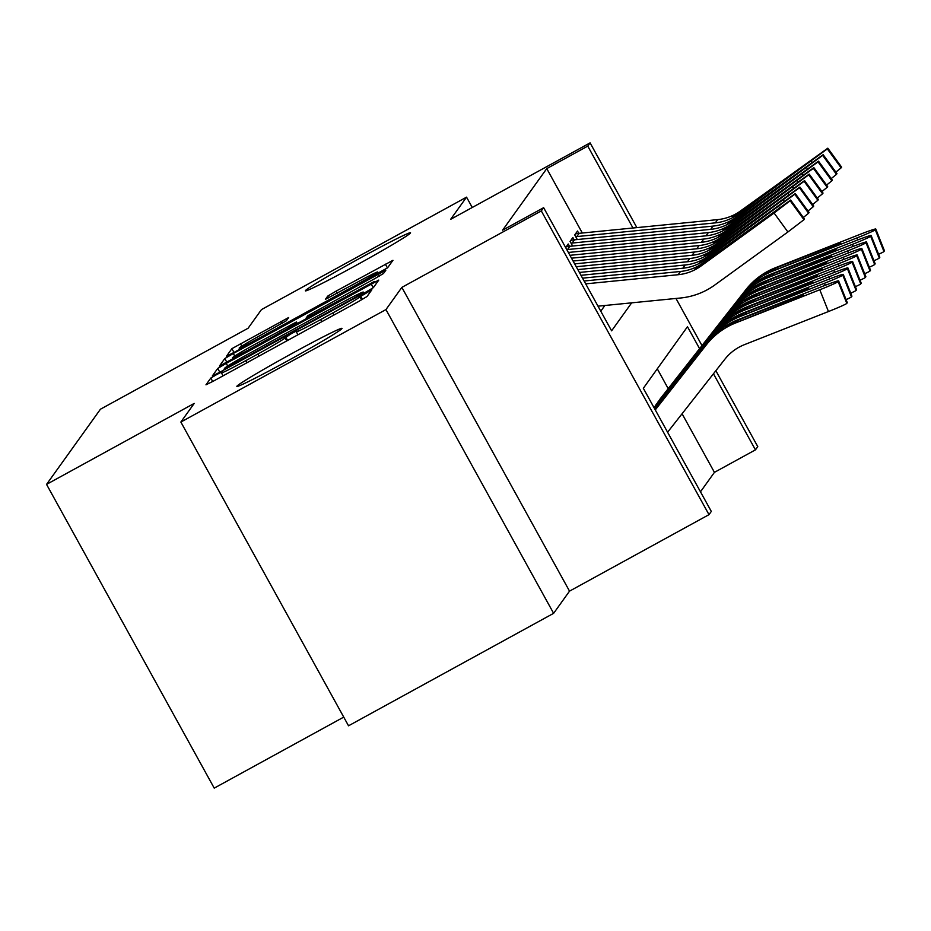 <?xml version="1.0" encoding="UTF-8"?>
<svg xmlns="http://www.w3.org/2000/svg" width="931" height="931" viewBox="0 0 931 931"><rect width="100%" height="100%" fill="white"/><g stroke="black" fill="none" stroke-linecap="round" stroke-linejoin="round"><path stroke-width="1.4" d="M216.772 374.518L210.813 378.056L205.972 384.817L213.571 381.035L358.505 301.563L367.012 296.512L371.865 289.75L359.96 296.803A29.478 1.082 -28.9 0 1 332.728 312.967L320.66 319.589A29.478 1.082 -28.9 0 1 296.314 331.797A29.478 1.082 -28.9 0 1 296.349 331.692L296.977 330.784L291.659 333.461L285.072 337.872A29.478 1.082 -28.9 0 1 257.852 354.036L245.772 360.658A29.478 1.082 -28.9 0 1 221.427 372.865A29.478 1.082 -28.9 0 1 221.462 372.749L222.102 371.853L216.772 374.518M354.99 265.952A60.05 2.199 -28.9 0 0 410.536 232.773A60.05 2.199 -28.9 0 0 360.937 257.654A60.05 2.199 -28.9 0 0 305.38 290.821A60.05 2.199 -28.9 0 0 354.99 265.952M286.469 361.531A60.05 2.199 -28.9 0 0 342.014 328.364A60.05 2.199 -28.9 0 0 292.415 353.245A60.05 2.199 -28.9 0 0 236.858 386.412A60.05 2.199 -28.9 0 0 286.469 361.531M288.657 317.529L231.889 348.66L226.501 356.201L234.112 352.384L387.552 267.849L392.952 260.308L336.219 291.054L327.712 296.116L325.396 299.363L357.364 282.186A24.637 0.908 -28.9 0 1 377.718 271.98A24.637 0.908 -28.9 0 1 354.932 285.584L259.505 337.918A24.637 0.908 -28.9 0 1 239.162 348.124A24.637 0.908 -28.9 0 1 261.948 334.508L286.364 320.741L288.657 317.529M582.317 233.018L546.753 168.604L587.764 146.109L590.091 142.874L636.874 227.618M180.858 422.046L385.946 309.581L553.619 613.331L348.531 725.796L180.858 422.046L194.207 403.414L46.55 484.388L100.443 409.209L248.1 328.236L261.46 309.604L466.547 197.151L450.627 219.344L590.091 142.874M553.619 613.331L569.528 591.138L401.855 287.388L385.946 309.581M401.855 287.388L541.307 210.918L543.634 207.671L611.609 330.819L631.672 302.843M546.753 168.604L502.612 230.166L543.634 207.671M226.221 363.381L217.714 368.443L212.326 375.949L219.925 372.167L364.871 292.683L373.378 287.632L378.766 280.091L226.221 363.381L227.676 366.034M219.425 366.058L224.802 358.551L233.309 353.489L385.853 270.199L383.549 273.446L375.042 278.497L307.742 315.784L306.206 317.948L313.817 314.131L374.378 281.465L219.413 366.092M472.25 207.485L466.547 197.151M667.632 432.287L668.633 430.878M569.516 246.331L568.224 243.992L565.664 247.576M574.159 239.849L572.868 237.521L570.086 241.408L572.635 246.017M600.786 311.198L604.871 305.484M577.278 239.546L574.73 234.926L577.511 231.039L578.803 233.367M700.484 491.801L714.426 472.354L682.074 413.748M668.214 388.646L657.286 368.827M46.55 484.388L214.223 788.126L343.737 717.114M715.858 370.701L757.764 446.612L755.448 449.859L713.449 373.773M714.426 472.354L755.448 449.859M699.588 348.671L687.474 326.711L643.333 388.285L711.307 511.422L708.991 514.657L541.307 210.918M569.528 591.138L708.991 514.657M675.976 298.455L701.997 345.599M632.975 228.002L587.764 146.109M224.103 369.06L356.643 296.652L363.265 292.194A29.478 1.082 -28.9 0 0 363.299 292.078A29.478 1.082 -28.9 0 0 338.954 304.286L251.998 351.976A29.478 1.082 -28.9 0 0 224.767 368.141L224.429 369.688L224.127 369.095M255.257 344.179A24.637 0.908 -28.9 0 0 232.471 357.795A24.637 0.908 -28.9 0 0 252.825 347.589L286.434 329.143L294.941 324.093L296.477 321.963L255.257 344.179M667.585 432.217L724.842 359.261A46.922 46.748 35.6 0 1 744.416 344.668L828.462 311.536L819.792 289.762A18.771 0.861 -21.7 0 0 838.133 281.593L846.803 303.366A18.771 0.861 158.3 0 1 828.462 311.536M655.273 409.908L706.385 344.784A70.372 70.116 35.6 0 1 735.746 322.906L819.792 289.762M655.18 409.745L708.712 341.549A70.372 70.116 35.6 0 1 738.074 319.659L822.108 286.515A18.771 0.861 -21.7 0 1 838.622 280.871L847.28 302.645A18.771 0.861 158.3 0 1 847.268 302.715L846.803 303.366M790.861 300.748L790.349 299.468A15.012 0.687 158.3 0 1 803.558 294.941A15.012 0.687 158.3 0 1 803.534 295.011A15.012 0.687 158.3 0 1 788.86 301.539L725.971 326.746L740.285 319.205L741.029 320.404M847.268 302.715L838.598 280.953L838.133 281.593M790.349 299.468L740.285 319.205M584.121 281.011L680.491 271.468A46.922 46.748 -144.4 0 0 703.336 262.798L790.64 200.037L790.151 200.747L803.965 219.704L804.431 219.053L790.617 200.095M598.005 306.171L680.561 298.001A70.372 70.116 -144.4 0 0 714.822 284.991L787.894 231.982L774.08 213.024L790.151 200.747M585.692 283.862L678.164 274.715A46.922 46.748 -144.4 0 0 701.008 266.033L774.08 213.024M803.965 219.704L787.894 231.982M702.835 263.496L760.103 222.393L701.509 265.335L695.178 268.605L703.336 262.798M655.087 409.582L711.028 338.302A70.372 70.116 35.6 0 1 740.401 316.424L824.435 283.28A18.771 0.861 -21.7 0 0 842.776 275.111L851.446 296.884A18.771 0.861 158.3 0 1 846.093 299.631M655.005 409.407L713.355 335.067A70.372 70.116 35.6 0 1 742.717 313.177L826.751 280.033A18.771 0.861 -21.7 0 1 843.265 274.389L851.935 296.163A18.771 0.861 158.3 0 1 851.912 296.233L851.446 296.884M795.505 294.266L794.993 292.986A15.012 0.687 158.3 0 1 808.201 288.47A15.012 0.687 158.3 0 1 808.178 288.529A15.012 0.687 158.3 0 1 793.503 295.057L730.614 320.264L744.928 312.723L745.673 313.922M851.912 296.233L843.242 274.47L842.776 275.111M794.993 292.986L744.928 312.723M654.912 409.244L715.671 331.82A70.372 70.116 35.6 0 1 745.044 309.942L829.079 276.798A18.771 0.861 -21.7 0 0 847.419 268.628L856.089 290.402A18.771 0.861 158.3 0 1 850.736 293.16M654.819 409.081L717.999 328.585A70.372 70.116 35.6 0 1 747.36 306.706L831.406 273.563A18.771 0.861 -21.7 0 1 847.908 267.907L856.578 289.681A18.771 0.861 158.3 0 1 856.555 289.762L856.089 290.402M800.148 287.784L799.636 286.504A15.012 0.687 158.3 0 1 812.844 281.988A15.012 0.687 158.3 0 1 812.821 282.046A15.012 0.687 158.3 0 1 798.146 288.575L735.257 313.782L749.583 306.241L750.316 307.439M856.555 289.762L847.885 267.988L847.419 268.628M799.636 286.504L749.583 306.241M654.726 408.918L720.326 325.338A70.372 70.116 35.6 0 1 749.688 303.459L833.722 270.316A18.771 0.861 -21.7 0 0 852.063 262.158L860.733 283.92A18.771 0.861 158.3 0 1 855.38 286.678M654.633 408.756L722.642 322.103A70.372 70.116 35.6 0 1 752.015 300.224L836.05 267.081A18.771 0.861 -21.7 0 1 852.552 261.425L861.222 283.199A18.771 0.861 158.3 0 1 861.198 283.28L860.733 283.92M804.791 281.302L804.279 280.022A15.012 0.687 158.3 0 1 817.488 275.506A15.012 0.687 158.3 0 1 817.476 275.564A15.012 0.687 158.3 0 1 802.801 282.093L739.901 307.3L754.226 299.77L754.96 300.957M861.198 283.28L852.528 261.506L852.063 262.158M804.279 280.022L754.226 299.77M654.551 408.593L724.97 318.868A70.372 70.116 35.6 0 1 754.331 296.977L838.365 263.834A18.771 0.861 -21.7 0 0 856.706 255.676L865.376 277.45A18.771 0.861 158.3 0 1 860.023 280.196M654.458 408.43L727.286 315.621A70.372 70.116 35.6 0 1 756.659 293.742L840.693 260.599A18.771 0.861 -21.7 0 1 857.195 254.954L865.865 276.716A18.771 0.861 158.3 0 1 865.842 276.798L865.376 277.45M809.435 274.82L808.934 273.539A15.012 0.687 158.3 0 1 822.131 269.024A15.012 0.687 158.3 0 1 822.12 269.082A15.012 0.687 158.3 0 1 807.445 275.611L744.556 300.829L758.87 293.288L759.603 294.487M865.842 276.798L857.172 255.024L856.706 255.676M808.934 273.539L758.87 293.288M580.967 275.297L685.135 264.986A46.922 46.748 -144.4 0 0 707.979 256.316L795.283 193.555L794.795 194.265L808.608 213.222L809.074 212.571L795.26 193.625M582.538 278.16L682.819 268.233A46.922 46.748 -144.4 0 0 705.651 259.551L794.795 194.265M808.608 213.222L803.36 217.482M707.479 257.014L764.747 215.911L706.152 258.853L699.821 262.123L707.979 256.316M577.814 269.594L689.778 258.504A46.922 46.748 -144.4 0 0 712.622 249.834L799.927 187.073L799.438 187.783L813.252 206.74L813.717 206.088L799.904 187.143M579.396 272.446L687.462 261.751A46.922 46.748 -144.4 0 0 710.306 253.081L799.438 187.783M813.252 206.74L808.003 211M712.122 250.532L769.39 209.428L710.807 252.382L704.464 255.653L712.622 249.834M574.66 263.88L694.421 252.033A46.922 46.748 -144.4 0 0 717.266 243.352L804.582 180.591L804.093 181.312L817.895 200.258L818.361 199.606L804.547 180.661M576.242 266.731L692.105 255.269A46.922 46.748 -144.4 0 0 714.95 246.599L804.093 181.312M817.895 200.258L812.647 204.517M716.765 244.05L774.033 202.946L715.45 245.9L709.119 249.171L717.266 243.352M571.518 258.178L699.076 245.551A46.922 46.748 -144.4 0 0 721.921 236.87L809.225 174.109L808.736 174.83L822.55 193.776L823.004 193.136L809.202 174.178M573.089 261.029L696.749 248.786A46.922 46.748 -144.4 0 0 719.593 240.117L808.736 174.83M822.55 193.776L817.29 198.035M721.42 237.568L778.688 196.476L720.094 239.418L713.763 242.688L721.921 236.87M654.365 408.255L729.613 312.385A70.372 70.116 35.6 0 1 758.974 290.495L843.02 257.352A18.771 0.861 -21.7 0 0 861.361 249.194L870.031 270.968A18.771 0.861 158.3 0 1 864.666 273.714M654.272 408.092L731.929 309.139A70.372 70.116 35.6 0 1 761.302 287.26L845.336 254.116A18.771 0.861 -21.7 0 1 861.838 248.472L870.508 270.246A18.771 0.861 158.3 0 1 870.497 270.316L870.031 270.968M814.09 268.337L813.578 267.057A15.012 0.687 158.3 0 1 826.775 262.542A15.012 0.687 158.3 0 1 826.763 262.6A15.012 0.687 158.3 0 1 812.088 269.14L749.199 294.347L763.513 286.806L764.258 288.005M870.497 270.316L861.827 248.542L861.361 249.194M813.578 267.057L763.513 286.806M568.364 252.464L703.72 239.069A46.922 46.748 -144.4 0 0 726.564 230.399L813.869 167.627L813.38 168.348L827.193 187.294L827.659 186.654L813.845 167.696M569.935 255.315L701.392 242.304A46.922 46.748 -144.4 0 0 724.237 233.634L813.38 168.348M827.193 187.294L821.933 191.553M726.064 231.097L783.332 189.994L724.737 232.936L718.406 236.206L726.564 230.399M654.179 407.929L734.256 305.903A70.372 70.116 35.6 0 1 763.629 284.025L847.664 250.881A18.771 0.861 -21.7 0 0 866.005 242.712L874.675 264.485A18.771 0.861 158.3 0 1 869.321 267.232M654.086 407.766L736.584 302.656A70.372 70.116 35.6 0 1 765.945 280.778L849.98 247.634A18.771 0.861 -21.7 0 1 866.493 241.99L875.163 263.764A18.771 0.861 158.3 0 1 875.14 263.834L874.675 264.485M818.733 261.855L818.221 260.575A15.012 0.687 158.3 0 1 831.43 256.06A15.012 0.687 158.3 0 1 831.406 256.118A15.012 0.687 158.3 0 1 816.731 262.658L753.842 287.865L768.156 280.324L768.901 281.523M875.14 263.834L866.47 242.06L866.005 242.712M818.221 260.575L768.156 280.324M566.164 246.878A32.841 32.725 35.6 0 1 569.842 246.296L708.363 232.587A46.922 46.748 -144.4 0 0 731.207 223.917L818.512 161.144L818.023 161.866L831.837 180.823L832.302 180.172L818.489 161.214M566.793 249.613A32.841 32.725 35.6 0 1 567.526 249.543L706.035 235.822A46.922 46.748 -144.4 0 0 728.88 227.152L818.023 161.866M831.837 180.823L826.577 185.071M730.707 224.615L787.975 183.512L729.38 226.454L723.05 229.724L731.207 223.917M654.004 407.603L738.9 299.421A70.372 70.116 35.6 0 1 768.273 277.543L852.307 244.399A18.771 0.861 -21.7 0 0 870.648 236.23L879.318 258.003A18.771 0.861 158.3 0 1 873.965 260.75M655.459 405.462L741.227 296.186A70.372 70.116 35.6 0 1 770.589 274.296L854.623 241.152A18.771 0.861 -21.7 0 1 871.137 235.508L879.807 257.282A18.771 0.861 158.3 0 1 879.783 257.352L879.318 258.003M823.376 255.385L822.864 254.105A15.012 0.687 158.3 0 1 836.073 249.578A15.012 0.687 158.3 0 1 836.05 249.648A15.012 0.687 158.3 0 1 821.375 256.176L758.486 281.383L772.811 273.842L773.545 275.041M879.783 257.352L871.113 235.578L870.648 236.23M822.864 254.105L772.811 273.842M570.808 240.396A32.841 32.725 35.6 0 1 574.485 239.814L713.006 226.105A46.922 46.748 -144.4 0 0 735.851 217.435L823.155 154.674L822.667 155.384L836.48 174.341L836.946 173.69L823.132 154.732M571.064 243.189A32.841 32.725 35.6 0 1 572.169 243.061L710.69 229.352A46.922 46.748 -144.4 0 0 733.535 220.67L822.667 155.384M836.48 174.341L831.232 178.589M735.35 218.133L792.618 177.03L734.035 219.972L727.693 223.242L735.851 217.435M657.786 402.215L743.543 292.939A70.372 70.116 35.6 0 1 772.916 271.061L856.951 237.917A18.771 0.861 -21.7 0 0 875.291 229.748L883.961 251.521A18.771 0.861 158.3 0 1 878.608 254.268M660.102 398.98L745.871 289.704A70.372 70.116 35.6 0 1 775.244 267.814L859.278 234.67A18.771 0.861 -21.7 0 1 875.78 229.026L884.45 250.8A18.771 0.861 158.3 0 1 884.427 250.87L883.961 251.521M828.02 248.903L827.508 247.623A15.012 0.687 158.3 0 1 840.716 243.107A15.012 0.687 158.3 0 1 840.705 243.166A15.012 0.687 158.3 0 1 826.03 249.694L763.129 274.901L777.455 267.36L778.188 268.559M884.427 250.87L875.757 229.107L875.291 229.748M827.508 247.623L777.455 267.36M575.451 233.914A32.841 32.725 35.6 0 1 579.14 233.332L717.65 219.623A46.922 46.748 -144.4 0 0 740.494 210.953L827.81 148.192L827.322 148.902L841.124 167.859L841.589 167.208L827.775 148.262M575.707 236.707A32.841 32.725 35.6 0 1 576.813 236.579L715.334 222.87A46.922 46.748 -144.4 0 0 738.178 214.188L827.322 148.902M841.124 167.859L835.875 172.119M739.994 211.651L797.262 170.548L738.679 213.49L732.348 216.76L740.494 210.953M212.71 381.501L210.813 378.056M362.473 299.34L360.588 295.93M287.598 340.443L285.701 336.999M246.924 362.753L245.772 360.658M259.004 356.119L257.852 354.036M286.748 340.909L285.072 337.872M321.812 321.684L320.66 319.589M333.892 315.062L332.728 312.967M361.624 299.817L359.96 296.803M373.273 287.737L371.155 283.908M219.809 372.225L217.714 368.443M362.95 293.742L362.601 293.114M363.846 293.242L363.265 292.194M226.896 362.345L224.802 358.551M234.728 356.061L233.309 353.489M379.382 276.065L378.254 274.017M295.336 324.814L294.941 324.093M297.42 323.674L296.477 321.963L297.443 323.662M328.678 297.85L327.712 296.116M337.371 293.149L336.219 291.054M387.459 267.953L385.341 264.125M233.984 352.453L231.889 348.66M241.804 346.146L240.396 343.609M282.198 323.348L281.069 321.3M738.074 319.659L737.643 320.264M708.712 341.549L706.385 344.784M736.177 322.301L735.746 322.906M701.008 266.033L701.509 265.335M678.164 274.715L680.491 271.468M749.199 230.795L748.733 230.143M708.538 259.295L708.898 260.028M825.238 285.305L824.435 283.28M742.717 313.177L742.286 313.782M713.355 335.067L711.028 338.302M740.832 315.818L740.401 316.424M829.882 278.823L829.079 276.798M747.36 306.706L746.93 307.3M717.999 328.585L715.671 331.82M745.475 309.336L745.044 309.942M834.525 272.341L833.722 270.316M752.015 300.224L751.585 300.818M722.642 322.103L720.326 325.338M750.118 302.854L749.688 303.459M839.18 265.859L838.365 263.834M756.659 293.742L756.228 294.336M727.286 315.621L724.97 318.868M754.762 296.384L754.331 296.977M779.48 207.578L778.723 206.554M705.651 259.551L706.152 258.853M682.819 268.233L685.135 264.986M753.842 224.313L753.377 223.661M713.181 252.813L713.542 253.558M784.123 201.096L783.367 200.072M710.306 253.081L710.807 252.382M687.462 261.751L689.778 258.504M758.497 217.831L758.02 217.179M717.836 246.343L718.197 247.076M788.766 194.614L788.022 193.59M714.95 246.599L715.45 245.9M692.105 255.269L694.421 252.033M763.141 211.349L762.664 210.697M722.479 239.861L722.84 240.594M793.41 188.132L792.665 187.108M719.593 240.117L720.094 239.418M696.749 248.786L699.076 245.551M767.784 204.867L767.319 204.226M727.123 233.378L727.483 234.112M843.823 259.377L843.02 257.352M761.302 287.26L760.871 287.865M731.929 309.139L729.613 312.385M759.405 289.902L758.974 290.495M798.053 181.65L797.308 180.626M724.237 233.634L724.737 232.936M701.392 242.304L703.72 239.069M772.427 198.384L771.962 197.744M731.766 226.896L732.127 227.63M848.467 252.895L847.664 250.881M765.945 280.778L765.515 281.383M736.584 302.656L734.256 305.903M764.06 283.42L763.629 284.025M802.697 175.168L801.952 174.144M728.88 227.152L729.38 226.454M706.035 235.822L708.363 232.587M567.526 249.543L569.842 246.296M777.071 191.902L776.605 191.262M736.409 220.414L736.77 221.147M853.11 246.412L852.307 244.399M770.589 274.296L770.158 274.901M741.227 296.186L738.9 299.421M768.703 276.938L768.273 277.543M807.352 168.697L806.595 167.661M733.535 220.67L734.035 219.972M710.69 229.352L713.006 226.105M572.169 243.061L574.485 239.814M781.726 185.432L781.249 184.78M741.064 213.932L741.413 214.665M857.754 239.942L856.951 237.917M775.244 267.814L774.801 268.419M745.871 289.704L743.543 292.939M773.347 270.456L772.916 271.061M811.995 162.215L811.25 161.179M738.178 214.188L738.679 213.49M715.334 222.87L717.65 219.623M576.813 236.579L579.14 233.332M786.369 178.95L785.892 178.298M745.708 207.45L746.068 208.195M223.056 375.833L221.427 372.865M297.943 334.764L296.314 331.797M363.928 293.207L363.299 292.078M233.099 358.935L232.471 357.795M239.791 349.265L239.162 348.124M378.417 273.249L377.718 271.98M804.454 218.983L790.64 200.037M809.097 212.501L795.283 193.555M813.741 206.019L799.927 187.073M818.384 199.548L804.582 180.591M823.039 193.066L809.225 174.109M827.682 186.584L813.869 167.627M832.326 180.102L818.512 161.144M836.969 173.62L823.155 154.674M841.612 167.138L827.81 148.192"/></g></svg>

